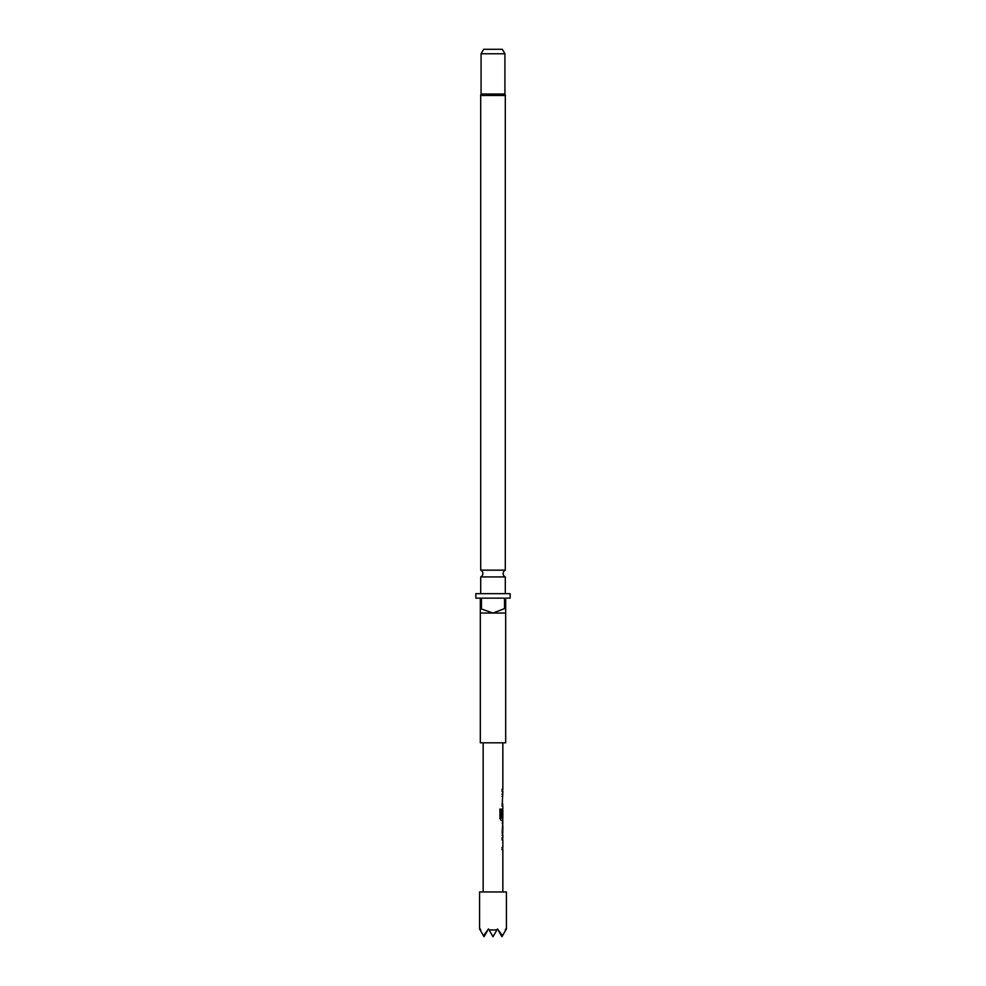<?xml version="1.0" encoding="UTF-8"?>
<svg xmlns="http://www.w3.org/2000/svg" width="986" height="986" viewBox="0 0 986 986"><rect width="100%" height="100%" fill="white"/><g stroke="black" fill="none" stroke-linecap="round" stroke-linejoin="round"><path stroke-width="1.48" d="M504.931 53.774L481.069 53.774L483.658 49.3L502.342 49.3L504.931 53.774L504.931 94.04A2.983 2.983 0 0 1 505.3 95.482L480.7 95.482L480.7 570.154L505.3 570.154A3.734 3.734 0 0 0 505.3 576.921L480.7 576.921L480.7 593.671M480.7 570.154A3.734 3.734 0 0 1 480.7 576.921M502.01 837.669L502.7 837.669L502.7 839.912L502.01 839.912M502.01 847.442L502.7 847.442L502.7 849.673L502.01 849.673M502.7 823.15L502.7 825.368M502.7 832.899L502.7 835.117M502.7 808.606L502.7 810.578M502.7 818.109L502.7 820.598L501.171 820.598M502.17 835.13L502.848 835.13L502.145 833.047L502.848 820.598L501.295 820.598L499.951 818.503L499.951 809.112L501.381 809.112L501.455 818.109L502.848 818.109L502.848 810.578L502.01 817.086M502.01 794.05L502.7 794.05L502.7 796.281L502.01 796.281M502.01 803.812L502.7 803.812L502.7 806.055L502.01 806.055M502.01 789.268L502.7 789.268L502.7 791.511L502.01 791.511M505.843 929.946L505.658 928.948L505.115 931.215L506.422 928.948L506.422 891.96L479.578 891.96L479.578 928.948L480.885 931.215L480.342 928.948L480.157 929.946M505.115 931.215L502.49 935.763L497.474 928.948L496.895 929.946L489.105 929.946L488.526 928.948L483.51 935.763L480.885 931.215M504.931 94.04L481.069 94.04A2.983 2.983 0 0 0 480.7 95.482M505.3 576.921L505.3 593.671M504.549 608.584L493 613.058L480.318 613.058L480.318 742.815L505.682 742.815L505.682 613.058L493 613.058L480.318 608.584L480.318 598.145L475.844 598.145L475.844 593.671L510.156 593.671L510.156 598.145L505.682 598.145L505.682 608.584L504.549 608.584L504.549 598.145L481.451 598.145L481.451 608.584M505.3 95.482L505.3 570.154M481.069 53.774L481.069 94.04M483.152 742.815L483.152 891.96M502.848 835.13L502.848 837.669L502.145 837.669L502.145 839.912L502.848 839.912L502.848 847.442L502.145 847.442L502.145 849.673L502.848 849.673L502.848 891.96M502.761 810.578L502.145 817.086L502.848 808.582L502.848 806.055L502.145 806.055L502.848 791.511L502.145 791.511L502.145 789.268L502.848 789.268L502.848 742.815M502.848 823.125L502.17 823.125M502.848 825.368L502.761 832.899L502.848 825.368M480.318 608.584L480.318 613.058M505.682 613.058L505.682 608.584M489.105 929.946L493 936.7L496.895 929.946M498.78 931.215L501.948 936.7L502.49 935.763M483.51 935.763L484.052 936.7L487.22 931.215M499.84 809.112L501.258 809.112L501.455 818.109M502.761 825.368L502.761 832.899"/></g></svg>

